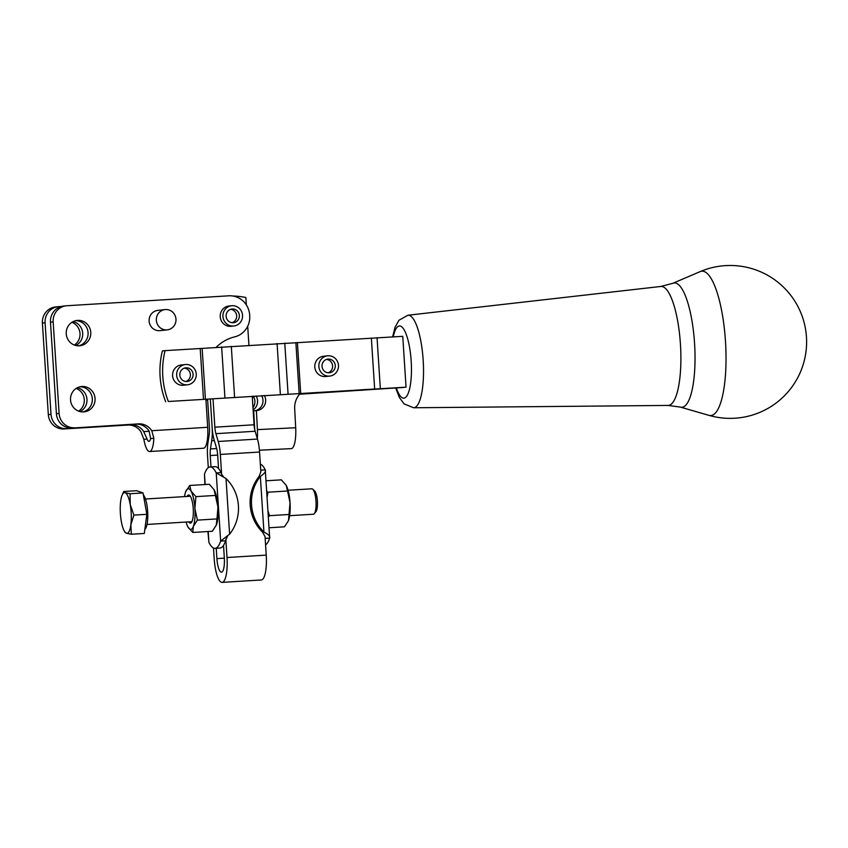 <?xml version="1.0" encoding="UTF-8"?>
<svg xmlns="http://www.w3.org/2000/svg" width="848" height="848" viewBox="0 0 848 848"><rect width="100%" height="100%" fill="white"/><g stroke="black" fill="none" stroke-linecap="round" stroke-linejoin="round"><path stroke-width="1.27" d="M725.475 341.288A72.324 19.207 86.5 0 1 708.96 415.361L708.96 415.361A76.437 76.437 0 0 0 806.469 337.25A76.437 76.437 0 0 0 700.141 271.625L700.151 271.625A72.324 19.207 86.5 0 1 725.475 341.288M187.556 384.791L183.518 385.236A10.197 9.826 -96.2 0 1 183.062 385.278A10.197 9.826 -96.2 0 1 182.977 385.278A10.197 9.826 -96.2 0 1 172.61 375.897A10.197 9.826 -96.2 0 1 181.302 364.969L185.341 364.534A10.197 9.826 83.8 0 0 176.66 375.452A10.197 9.826 83.8 0 0 187.556 384.791A10.197 9.826 83.8 0 0 196.238 373.873A10.197 9.826 83.8 0 0 185.341 364.534M185.839 381.505A6.879 6.636 83.8 0 0 184.366 368.117M193.068 374.318A6.879 6.636 -96.2 0 1 187.196 381.505A6.879 6.636 -96.2 0 1 179.829 375.007A6.879 6.636 -96.2 0 1 185.701 367.82A6.879 6.636 -96.2 0 1 193.068 374.318M329.766 376.077L325.727 376.523A10.197 9.826 -96.2 0 1 314.809 365.679A10.197 9.826 -96.2 0 1 323.512 356.255L327.551 355.81A10.197 9.826 83.8 0 0 326.363 375.834A10.197 9.826 83.8 0 0 338.469 366.654A10.197 9.826 83.8 0 0 327.551 355.81M328.049 372.791A6.879 6.636 83.8 0 0 326.586 359.404M335.108 367.608A6.879 6.636 -96.2 0 1 329.406 372.781A6.879 6.636 -96.2 0 1 322.208 364.28A6.879 6.636 -96.2 0 1 327.911 359.107A6.879 6.636 -96.2 0 1 335.108 367.608M233.847 325.992L231.154 326.289A10.197 9.826 -96.2 0 1 220.597 313.251A10.197 9.826 -96.2 0 1 228.939 306.022L231.631 305.736A10.197 9.826 83.8 0 0 226.586 323.766A10.197 9.826 83.8 0 0 242.178 318.763A10.197 9.826 83.8 0 0 231.631 305.736M232.119 322.706A6.879 6.636 83.8 0 0 230.656 309.319M237.917 320.205A6.879 6.636 -96.2 0 1 226.925 319.134A6.879 6.636 -96.2 0 1 231.992 309.022A6.879 6.636 -96.2 0 1 237.917 320.205M165.508 309.552A10.197 9.826 -96.2 0 1 175.96 318.89A10.197 9.826 -96.2 0 1 166.823 329.893A10.197 9.826 -96.2 0 1 156.371 320.565A10.197 9.826 -96.2 0 1 165.508 309.552M167.279 329.861L160.039 330.646A10.197 9.826 -96.2 0 1 149.142 321.35A10.197 9.826 -96.2 0 1 157.823 310.389L165.063 309.594M188.712 521.88A14.087 3.742 -93.5 0 0 191.372 522.516A14.087 3.742 -93.5 0 0 193.238 508.662A14.087 3.742 -93.5 0 0 189.719 495.497A14.087 3.742 -93.5 0 0 187.143 496.451M190.365 496.313A12.741 3.381 -93.5 0 0 190.026 496.271L145.464 499.006M197.414 520.121L193.355 526.385A20.384 5.417 -93.5 0 0 194.902 508.482A20.384 5.417 -93.5 0 0 193.524 498.391A20.384 5.417 -93.5 0 0 191.076 491.162L195.899 496.631L194.902 508.482L197.414 520.121L216.961 518.923L217.957 507.072L214.12 489.741A20.384 5.417 86.5 0 1 216.579 496.981A20.384 5.417 86.5 0 1 217.957 507.072A20.384 5.417 86.5 0 1 216.399 524.976A20.384 5.417 86.5 0 1 216.24 525.378L216.961 518.923M186.083 522.039A20.384 5.417 -93.5 0 0 187.97 526.979A20.384 5.417 -93.5 0 0 188.044 527.106L192.793 532.449L212.339 531.251L216.399 524.976M147.022 524.446L191.595 521.7A12.741 3.381 -93.5 0 0 191.924 521.626M287.525 491.003L286.211 485.321A20.384 5.417 86.5 0 1 290.037 502.641A20.384 5.417 86.5 0 1 289.974 512.892A20.384 5.417 86.5 0 1 288.49 520.545L290.037 502.641L287.525 491.003L267.989 492.2L267.268 496.419M268.244 511.598L269.505 515.69L268.583 516.782M219.833 548.052A40.768 10.823 -93.5 0 0 219.971 548.041A40.768 10.823 -93.5 0 0 220.109 548.031A40.768 10.823 -93.5 0 0 223.512 545.37L224.317 557.814A14.013 3.721 -93.5 0 1 221.519 572.199A14.013 3.721 -93.5 0 1 221.476 572.199A14.013 3.721 -93.5 0 1 216.908 558.62L224.338 558.164M225.557 540.812L220.65 541.109L227.826 535.491L225.557 540.812A40.768 10.823 86.5 0 1 223.512 545.37M207.919 531.516L208.905 542.402A40.768 10.823 -93.5 0 0 215.063 548.349A40.768 10.823 -93.5 0 0 215.201 548.338A40.768 10.823 -93.5 0 0 220.65 541.109L216.229 472.908A40.768 10.823 -93.5 0 0 210.071 466.962A40.768 10.823 -93.5 0 0 209.933 466.972A40.768 10.823 -93.5 0 0 204.485 474.191L204.877 484.547M227.826 535.491L229.617 534.155A40.768 39.305 83.8 0 0 226.013 478.526L216.229 472.908L221.137 472.612L221.614 474.265L220.332 454.443A20.384 5.417 -93.5 0 0 218.222 441.479L215.911 433.667A10.197 2.703 86.5 0 1 214.851 427.18L213.018 398.814M210.972 466.909L210.24 455.546A10.197 2.703 -93.5 0 1 210.442 448.931L211.714 440.727A20.384 5.417 86.5 0 0 212.138 427.477L210.315 399.005L212.138 427.477A20.384 5.417 -93.5 0 0 214.279 440.441L216.579 448.253A10.197 2.703 86.5 0 1 217.639 454.74L218.54 468.562A40.768 10.823 86.5 0 1 221.137 472.612M218.54 468.562A40.768 10.823 -93.5 0 0 214.968 466.665A40.768 10.823 -93.5 0 0 214.841 466.676M300.16 393.546L406.044 387.176L402.758 336.327L165.074 350.637A81.535 78.599 83.8 0 0 168.37 401.496L300.16 393.546A20.384 19.652 83.8 0 0 299.651 394.108L361.153 389.804M213.516 548.031L214.215 558.917A24.21 6.424 -93.5 0 0 222.102 582.375A24.21 6.424 -93.5 0 0 222.176 582.364A24.21 6.424 -93.5 0 0 227.01 557.518L225.812 539.074M260.739 470.174L265.276 469.898C266.071 471.488 264.428 473.661 260.347 476.417L259 476.565A40.768 39.305 83.8 0 0 262.594 532.194L265.042 536.667L266.24 555.111A24.21 6.424 86.5 0 1 261.407 579.958A24.21 6.424 86.5 0 1 261.332 579.968A24.21 6.424 86.5 0 1 261.248 579.968M66.218 305.789L63.526 306.086A15.285 14.734 83.8 0 0 54.092 311.131A15.285 14.734 83.8 0 0 50.477 322.187L53.17 321.89A15.285 14.734 -96.2 0 1 56.784 310.845A15.285 14.734 -96.2 0 1 66.218 305.789A15.285 14.734 -96.2 0 1 66.897 305.736L228.727 295.814A20.384 19.652 -96.2 0 1 242.984 300.923A20.384 19.652 -96.2 0 1 249.662 314.958L249.715 315.806A20.384 19.652 -96.2 0 1 234.663 336.868A40.768 39.305 83.8 0 0 216.166 347.351M83.613 411.916A12.741 12.285 -96.2 0 1 70.554 400.256A12.741 12.285 -96.2 0 1 81.97 386.497A12.741 12.285 -96.2 0 1 95.029 398.168A12.741 12.285 -96.2 0 1 83.613 411.916M79.341 345.814A12.741 12.285 -96.2 0 1 66.282 334.144A12.741 12.285 -96.2 0 1 77.687 320.385A12.741 12.285 -96.2 0 1 90.747 332.056A12.741 12.285 -96.2 0 1 79.341 345.814M151.771 430.72A15.285 14.734 83.8 0 0 149.227 427.699A15.285 14.734 83.8 0 0 138.542 423.873L135.85 424.159A15.285 14.734 -96.2 0 1 146.534 427.996A15.285 14.734 -96.2 0 1 149.078 431.007L150.637 438.617L153.848 438.268L151.771 430.72L207.686 427.286L205.884 399.313M143.694 431.6A15.285 14.734 83.8 0 0 141.15 428.579A15.285 14.734 83.8 0 0 130.465 424.753L127.772 425.049A15.285 14.734 -96.2 0 1 138.457 428.876A15.285 14.734 -96.2 0 1 141.001 431.897L143.863 439.359L147.075 439.01L143.694 431.6L149.237 431.261M58.141 306.679L55.449 306.976A15.285 14.734 83.8 0 0 46.015 312.022A15.285 14.734 83.8 0 0 42.4 323.067L45.092 322.781A15.285 14.734 -96.2 0 1 48.707 311.725A15.285 14.734 -96.2 0 1 58.141 306.679A15.285 14.734 -96.2 0 1 58.819 306.616L61.533 306.457M74.794 427.774A15.285 14.734 -96.2 0 1 64.098 423.947A15.285 14.734 -96.2 0 1 59.095 413.421L56.403 413.718A15.285 14.734 83.8 0 0 61.406 424.244A15.285 14.734 83.8 0 0 72.101 428.07L138.542 423.873M51.007 414.312L48.315 414.598A15.285 14.734 83.8 0 0 53.329 425.124A15.285 14.734 83.8 0 0 64.013 428.95L66.706 428.664A15.285 14.734 -96.2 0 1 56.021 424.827A15.285 14.734 -96.2 0 1 51.007 414.312L45.092 322.781M288.087 490.25L311.831 488.798A12.741 3.381 86.5 0 1 312.785 489.232A12.741 3.381 86.5 0 1 315.392 496.228A12.741 3.381 86.5 0 1 314.29 513.676A12.741 3.381 86.5 0 1 313.389 514.227L289.656 515.69M131.345 534.251L126.405 533.244A20.384 5.417 -93.5 0 0 130.857 524.785L131.345 534.251L144.298 533.456L146.842 514.312L143.026 492.942L130.062 493.737L130.221 504.528A20.384 5.417 -93.5 0 0 127.974 496.409A20.384 5.417 -93.5 0 0 125.133 492.73A20.384 5.417 -93.5 0 0 122.091 495.264A20.384 5.417 -93.5 0 0 120.681 501.179A20.384 5.417 -93.5 0 0 121.317 521.435A20.384 5.417 -93.5 0 0 123.564 529.555A20.384 5.417 -93.5 0 0 124.285 531.018A20.384 5.417 -93.5 0 0 126.405 533.244L124.985 532.014M143.376 494.935A17.84 4.738 86.5 0 1 146.831 504.539A17.84 4.738 86.5 0 1 144.838 529.406M314.29 513.676L315.975 511.609A10.706 2.841 -93.5 0 0 316.908 496.949A10.706 2.841 -93.5 0 0 314.714 491.077L312.785 489.232M130.857 524.785A20.384 5.417 -93.5 0 0 130.221 504.528L133.878 515.107L130.857 524.785M146.842 514.312L133.878 515.107M143.026 492.942L136.666 490.706L123.702 491.501L125.133 492.73L130.062 493.737M122.091 495.264L123.702 491.501M135.85 424.159L72.101 428.07M50.477 322.187L56.403 413.718M82.818 411.937A12.741 12.285 83.8 0 0 80.062 386.773M78.546 345.836A12.741 12.285 83.8 0 0 75.79 320.661M147.075 439.01A10.197 2.703 -93.5 0 0 148.983 441.352A10.197 2.703 -93.5 0 0 150.637 438.617M127.772 425.049L64.013 428.95M48.315 414.598L42.4 323.067M78.641 411.163A12.741 12.285 83.8 0 0 76.161 388.426M74.37 345.062A12.741 12.285 83.8 0 0 71.889 322.325M153.848 438.268A20.384 5.417 86.5 0 1 149.608 451.528A20.384 5.417 86.5 0 1 143.863 439.359M149.608 451.528L203.552 448.221A20.384 5.417 -93.5 0 0 207.686 427.286M53.17 321.89L59.095 413.421M165.678 401.782A81.535 78.599 -96.2 0 1 162.381 350.934L165.074 350.637M66.706 428.664L130.465 424.753M73.172 321.593A12.741 12.285 -96.2 0 1 75.779 345.496M77.444 387.695A12.741 12.285 -96.2 0 1 80.051 411.598M216.24 548.274L216.908 558.62M208.311 467.64L207.537 455.842A20.384 5.417 86.5 0 1 207.961 442.592L209.233 434.399A10.197 2.703 -93.5 0 0 209.435 427.774L207.59 399.196M259 476.565L260.845 471.859L259.562 452.037A20.384 5.417 86.5 0 0 257.453 439.063L255.142 431.261A10.197 2.703 -93.5 0 1 254.082 424.774L252.238 396.217M221.614 474.265L223.851 477.318M232.712 295.994A81.535 78.599 83.8 0 1 245.835 297.489L246.323 304.867M406.044 387.176L168.37 401.496M403.277 387.483L299.545 394.225M253.944 397.277L252.312 397.383M252.301 397.256L253.881 397.161M205.926 400.033L207.643 399.959M207.654 400.118L205.937 400.224M362.467 389.72L397.903 387.78M403.245 387.483L397.903 387.833M362.499 390.239L361.184 390.324M247.701 326.226L248.93 345.242M291.224 448.624A20.331 5.395 -92.8 0 0 291.309 448.624A20.331 5.395 -92.8 0 0 291.394 448.624L291.415 448.613A20.331 5.395 -92.8 0 0 295.698 427.731L294.68 408.789A20.384 19.652 83.8 0 1 299.651 394.108M264.396 395.475A10.197 9.826 -96.2 0 1 256.393 410.602L257.421 429.629A20.331 5.395 87.2 0 1 257.347 438.723M256.393 410.602L253.7 410.898L254.707 429.491M252.98 407.729A10.197 9.826 83.8 0 0 253.34 396.154M256.107 395.984A10.197 9.826 -96.2 0 1 253.117 409.902M254.813 410.782A10.197 9.826 83.8 0 0 261.64 395.645M260.347 464.142A40.768 10.823 86.5 0 1 265.276 469.898L269.685 538.098A40.768 10.823 86.5 0 1 265.572 544.851M262.594 532.194L263.94 532.046C268.36 534.293 270.268 536.307 269.685 538.098L265.159 538.385M260.347 476.417A40.768 39.305 83.8 0 0 263.94 532.046L260.347 476.417M289.051 514.492L269.505 515.69M288.49 520.545A20.384 5.417 86.5 0 1 288.331 520.948L284.419 526.82L269.293 527.753M286.211 485.321L286.136 485.183A20.384 5.417 86.5 0 1 286.211 485.321L281.377 479.851L266.251 480.774M266.929 491.278L267.989 492.2M195.899 496.631L215.445 495.433M214.12 489.741L209.297 484.272L189.751 485.469L191.076 491.162A20.384 5.417 -93.5 0 0 185.839 491.342A20.384 5.417 -93.5 0 0 185.691 491.745L189.751 485.469M188.044 527.106L188.044 527.106A20.384 5.417 -93.5 0 0 193.355 526.385L192.793 532.449M185.691 491.745A20.384 5.417 -93.5 0 0 184.525 496.61M393.292 336.826A36.167 9.604 86.5 0 1 399.281 325.961A36.167 9.604 86.5 0 1 411.174 361.015A36.167 9.604 86.5 0 1 403.945 398.147A36.167 9.604 86.5 0 1 396.419 388.066M395.762 388.108L399.344 397.426L404.04 403.86L413.591 407.761A46.354 12.307 -93.5 0 0 413.919 407.74A46.354 12.307 -93.5 0 0 423.173 360.146A46.354 12.307 -93.5 0 0 407.941 315.233A46.354 12.307 -93.5 0 0 407.93 315.233L398.931 320.268L394.998 327.37L392.635 336.857M708.96 415.361L680.329 407.093A62.275 16.536 -93.5 0 0 682.11 407.252A62.275 16.536 -93.5 0 0 694.554 343.313A62.275 16.536 -93.5 0 0 674.075 282.967A62.275 16.536 -93.5 0 0 672.75 283.327L660.815 286.465A59.593 15.826 86.5 0 1 660.836 286.465A59.593 15.826 86.5 0 1 680.435 344.214A59.593 15.826 86.5 0 1 668.531 405.408A59.593 15.826 86.5 0 1 668.107 405.429L413.591 407.761M211.714 440.727L214.311 440.568M210.442 448.931L216.664 448.539M210.24 455.546L217.66 455.09M227.01 557.518L266.24 555.111M220.332 454.443L259.562 452.037M218.222 441.479L257.453 439.063M215.911 433.667L255.142 431.261M214.851 427.18L254.082 424.774M374.646 388.85L371.36 338.002M297.404 342.528L300.69 393.377M284.769 343.09L288.055 393.949M299.153 393.461L295.867 342.613M280.37 394.373L277.084 343.514M231.303 346.323L234.589 397.171M202.142 348.358L205.428 399.207M224.932 397.818L221.646 346.959M203.499 399.334L200.202 348.486M377.042 337.674L380.328 388.522M257.421 429.629L295.698 427.731M291.415 448.613L259.424 450.203M291.309 448.624L259.424 450.214L291.394 448.624M204.485 474.191L205.152 484.526M208.195 531.505L208.905 542.402M226.013 478.526L229.617 534.155M210.071 466.962L214.968 466.665M222.102 582.375L261.332 579.968M124.285 531.018L125.069 532.396M215.063 548.349L219.971 548.041M672.75 283.327L700.151 271.625M680.329 407.093L668.107 405.429M407.93 315.233L660.815 286.465"/></g></svg>

